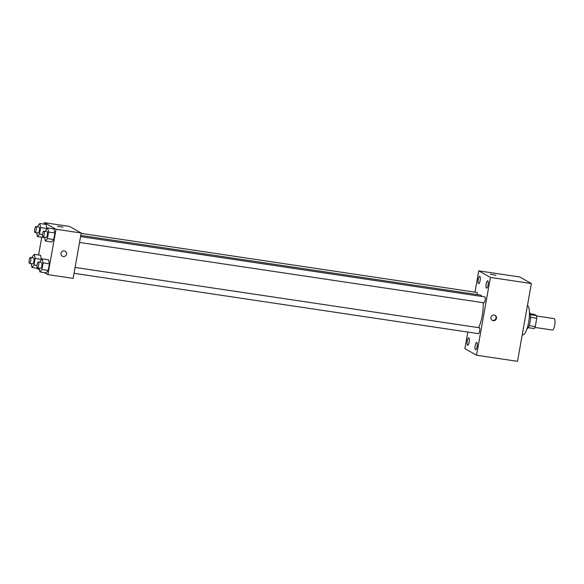 <?xml version="1.0" encoding="UTF-8"?>
<svg xmlns="http://www.w3.org/2000/svg" width="584" height="584" viewBox="0 0 584 584"><rect width="100%" height="100%" fill="white"/><g stroke="black" fill="none" stroke-linecap="round" stroke-linejoin="round"><path stroke-width="0.88" d="M552.238 329.989A5.789 1.569 -81.5 0 0 552.391 330.04A5.789 1.569 -81.5 0 0 554.8 324.551A5.789 1.569 -81.5 0 0 554.099 318.587L536.63 315.981M530.257 313.791L534.433 314.411L536.572 315.615A7.862 2.132 -81.5 0 1 536.754 318.28L535.273 326.595A7.862 2.132 -81.5 0 1 534.258 328.58L528.184 327.675M529.111 325.675L535.273 326.595M530.579 317.353L536.754 318.28M529.44 312.425A8.271 2.248 98.5 0 1 530.133 321.733A8.271 2.248 98.5 0 1 527.009 328.741M530.44 314.703L536.572 315.615M522.235 334.741L522.702 334.814A14.892 4.044 -81.5 0 0 528.79 321.353A14.892 4.044 -81.5 0 0 527.454 305.476M474.96 292.139L478.749 270.852L519.694 276.962L531.36 283.532L517.504 361.328L476.559 355.218L464.893 348.648L467.842 332.07M478.238 279.481A3.716 1.007 -81.5 0 0 478.624 283.685A3.716 1.007 -81.5 0 0 480.172 280.159A3.716 1.007 -81.5 0 0 479.719 276.327A3.716 1.007 -81.5 0 0 478.238 279.481M467.266 341.063A3.716 1.007 -81.5 0 0 467.653 345.275A3.716 1.007 -81.5 0 0 469.2 341.742A3.716 1.007 -81.5 0 0 468.748 337.917A3.716 1.007 -81.5 0 0 467.266 341.063M475.194 345.538A3.716 1.007 -81.5 0 0 475.58 349.743A3.716 1.007 -81.5 0 0 477.128 346.217A3.716 1.007 -81.5 0 0 476.683 342.385A3.716 1.007 -81.5 0 0 475.194 345.538M486.165 283.948A3.716 1.007 -81.5 0 0 486.552 288.153A3.716 1.007 -81.5 0 0 488.1 284.627A3.716 1.007 -81.5 0 0 487.655 280.802A3.716 1.007 -81.5 0 0 486.165 283.948M478.749 270.852L490.414 277.429L531.36 283.532M490.414 277.429L476.559 355.218M494.225 315.017A2.898 2.774 119.4 0 0 492.297 320.375A2.898 2.774 119.4 0 0 496.137 319.214A2.898 2.774 119.4 0 0 494.225 315.017M492.093 320.244A2.898 2.774 119.4 0 0 494.925 315.221M490.297 274.217L495.999 275.239M477.332 294.584A2.978 0.81 -81.5 0 0 476.873 292.423L81.147 233.374M478.347 333.617A2.978 0.81 -81.5 0 0 478.427 333.647A2.978 0.81 -81.5 0 0 479.668 330.821A2.978 0.81 -81.5 0 0 479.311 327.755L75.081 267.435M483.844 302.76A2.978 0.81 -81.5 0 0 483.924 302.789A2.978 0.81 -81.5 0 0 485.165 299.964A2.978 0.81 -81.5 0 0 484.808 296.898L80.57 236.578M478.559 327.646A18.199 4.942 -81.5 0 0 483.165 302.673M481.895 296.46A18.199 4.942 -81.5 0 0 480.34 295.037L80.782 235.418M44.085 224.132L44.347 222.672L69.547 226.431L81.212 233.001L73.124 278.386L47.932 274.626L44.304 272.582M44.347 222.672L56.013 229.242L81.212 233.001M56.013 229.242L47.932 274.626M65.204 251.171A2.898 2.774 -60.6 0 1 63.276 256.529A2.898 2.774 -60.6 0 1 61.371 252.339A2.898 2.774 -60.6 0 1 66.408 254.595A2.898 2.774 -60.6 0 1 62.357 256.215M46.085 224.431L46.888 228.964L46.085 224.431L39.792 223.489L40.661 227.592L39.5 234.14L37.456 236.593L36.639 232.761M44.07 237.155L43.756 237.535L44.07 237.155M48.523 259.763L49.399 263.858L48.231 270.407L46.187 272.859L48.231 270.407L49.399 263.858L48.523 259.763L42.223 258.822L43.099 262.917L41.931 269.465L39.887 271.925L39.07 268.085M38.588 254.989L41.756 237.235M39.449 269.844L36.369 268.107M54.02 228.906L54.896 233.001L53.728 239.549L51.684 242.002L53.728 239.549L54.896 233.001L54.02 228.906L47.72 227.964L48.596 232.06L47.428 238.608L45.384 241.061L44.566 237.228M40.588 255.288L41.391 259.829L40.588 255.288L34.295 254.354L35.164 258.449L34.003 264.997L31.959 267.45L31.142 263.618M38.573 268.012L38.259 268.392L38.573 268.012M63.079 227.191L57.473 226.271L63.079 227.191M32.084 257.734L32.251 256.807L34.295 254.354M32.609 263.822A2.978 0.81 -81.5 0 0 32.689 263.844A2.978 0.81 -81.5 0 0 33.923 261.019A2.978 0.81 -81.5 0 0 33.565 257.953L30.412 257.486A2.978 0.81 -81.5 0 0 29.2 260.157A2.978 0.81 -81.5 0 0 29.456 263.347A2.978 0.81 -81.5 0 0 29.536 263.377A2.978 0.81 -81.5 0 0 30.777 260.552A2.978 0.81 -81.5 0 0 30.412 257.486M35.164 258.449L41.464 259.391M34.003 264.997L37.026 265.45M31.959 267.45L38.259 268.392M37.58 226.877L37.748 225.95L39.792 223.489M38.106 232.958A2.978 0.81 -81.5 0 0 38.179 232.987A2.978 0.81 -81.5 0 0 39.42 230.162A2.978 0.81 -81.5 0 0 39.062 227.096L35.909 226.628A2.978 0.81 -81.5 0 0 34.697 229.3A2.978 0.81 -81.5 0 0 34.952 232.49A2.978 0.81 -81.5 0 0 35.033 232.52A2.978 0.81 -81.5 0 0 36.274 229.694A2.978 0.81 -81.5 0 0 35.909 226.628M40.661 227.592L46.961 228.526M39.5 234.14L42.523 234.593M37.456 236.593L43.756 237.535M40.019 262.209L40.179 261.274L42.223 258.822M40.537 268.29A2.978 0.81 -81.5 0 0 40.617 268.319A2.978 0.81 -81.5 0 0 41.858 265.494A2.978 0.81 -81.5 0 0 41.493 262.428L38.347 261.953A2.978 0.81 -81.5 0 0 37.128 264.632A2.978 0.81 -81.5 0 0 37.391 267.822A2.978 0.81 -81.5 0 0 37.471 267.844A2.978 0.81 -81.5 0 0 38.705 265.019A2.978 0.81 -81.5 0 0 38.347 261.953M43.099 262.917L49.399 263.858M41.931 269.465L48.231 270.407M39.887 271.925L46.187 272.859M45.516 231.344L45.676 230.417L47.72 227.964M46.034 237.433A2.978 0.81 -81.5 0 0 46.114 237.462A2.978 0.81 -81.5 0 0 47.355 234.629A2.978 0.81 -81.5 0 0 46.99 231.571L43.844 231.096A2.978 0.81 -81.5 0 0 42.625 233.775A2.978 0.81 -81.5 0 0 42.887 236.958A2.978 0.81 -81.5 0 0 42.968 236.987A2.978 0.81 -81.5 0 0 44.201 234.162A2.978 0.81 -81.5 0 0 43.844 231.096M48.596 232.06L54.896 233.001M47.428 238.608L53.728 239.549M45.384 241.061L51.684 242.002M552.391 330.04L534.922 327.434M79.526 242.448L483.924 302.789M74.029 273.305L478.427 333.647M29.536 263.377L32.689 263.844M35.033 232.52L38.179 232.987M37.471 267.844L40.617 268.319M42.968 236.987L46.114 237.462"/></g></svg>
